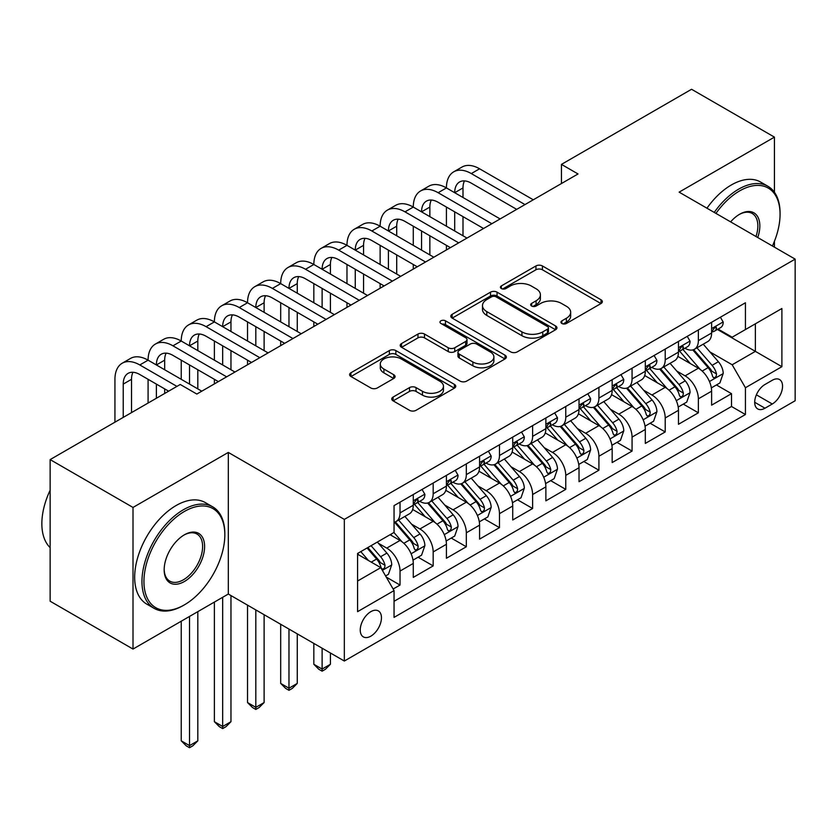 <?xml version="1.0" encoding="UTF-8"?>
<svg xmlns="http://www.w3.org/2000/svg" width="837" height="837" viewBox="0 0 837 837"><rect width="100%" height="100%" fill="white"/><g stroke="black" fill="none" stroke-linecap="round" stroke-linejoin="round"><path stroke-width="1.26" d="M561.878 323.48A3.222 1.862 0 0 0 566.429 323.48L601.008 303.528A4.604 2.657 0 0 0 602.347 301.644A4.604 2.657 0 0 0 601.008 299.772L542.439 265.957A4.604 2.657 0 0 0 535.931 265.957L501.363 285.909A3.222 1.862 0 0 0 500.411 287.227A3.222 1.862 0 0 0 501.363 288.545A3.222 1.862 0 0 0 505.914 288.545L510.392 285.961A14.721 8.506 0 0 1 531.213 285.961L536.088 288.775A14.721 8.506 0 0 1 540.409 294.791A14.721 8.506 0 0 1 536.088 300.797L531.621 303.381A3.222 1.862 0 0 0 530.679 304.699A3.222 1.862 0 0 0 531.621 306.018A3.222 1.862 0 0 0 536.172 306.018L540.65 303.433A14.721 8.506 0 0 1 561.47 303.433L566.356 306.248A14.721 8.506 0 0 1 570.667 312.264A14.721 8.506 0 0 1 566.356 318.269L561.878 320.853A3.222 1.862 0 0 0 560.936 322.172A3.222 1.862 0 0 0 561.878 323.48L561.878 320.853M370.854 636.151A15.003 8.663 120 0 0 380.647 622.927A15.003 8.663 120 0 0 378.345 610.905A15.003 8.663 120 0 0 370.854 611.648A15.003 8.663 120 0 0 361.05 624.873A15.003 8.663 120 0 0 363.352 636.894A15.003 8.663 120 0 0 370.854 636.151M393.087 397.073A4.604 2.657 0 0 0 391.737 398.956A4.604 2.657 0 0 0 393.087 400.829L409.523 410.318A4.604 2.657 0 0 0 416.031 410.318L454.418 388.148A4.604 2.657 0 0 0 455.767 386.275A4.604 2.657 0 0 0 454.418 384.392L395.859 350.577A4.604 2.657 0 0 0 389.351 350.577L350.954 372.747A4.604 2.657 0 0 0 349.604 374.631A4.604 2.657 0 0 0 350.954 376.504L370.801 387.96A4.604 2.657 0 0 0 377.309 387.96L393.735 378.481A4.604 2.657 0 0 0 395.085 376.598A4.604 2.657 0 0 0 393.735 374.725L383.901 369.044A12.304 7.104 0 0 1 380.291 364.011A12.304 7.104 0 0 1 387.887 357.451A12.304 7.104 0 0 1 401.31 358.989L439.864 381.253A12.304 7.104 0 0 1 443.464 386.275A12.304 7.104 0 0 1 435.868 392.835A12.304 7.104 0 0 1 422.455 391.297L416.031 387.594A4.604 2.657 0 0 0 409.523 387.594L393.087 397.073L393.087 400.829M228.313 452.419L133.01 507.442L50.136 459.597L50.136 601.217L133.01 649.062L228.313 594.04L344.331 661.031L344.331 519.4L228.313 452.419L228.313 594.04M774.434 192.259L774.434 137.122L679.131 192.144L795.15 259.125L344.331 519.4M774.434 137.122L691.561 89.277L561.449 164.387L561.449 183.533M50.136 459.597L180.248 384.476L196.821 394.049L578.032 173.96L561.449 164.387M510.716 351.896A4.604 2.657 0 0 0 517.224 351.896L555.611 329.726A4.604 2.657 0 0 0 556.961 327.853A4.604 2.657 0 0 0 555.611 325.97L497.042 292.155A4.604 2.657 0 0 0 490.534 292.155L452.147 314.325A4.604 2.657 0 0 0 450.798 316.208A4.604 2.657 0 0 0 452.147 318.081L510.716 351.896M442.208 324.181A3.222 1.862 0 0 1 445.472 324.63L445.472 320.812L505.014 355.181A4.604 2.657 0 0 1 506.364 357.064A4.604 2.657 0 0 1 505.014 358.937L466.627 381.107A4.604 2.657 0 0 1 460.12 381.107L401.551 347.292L401.551 343.536A4.604 2.657 0 0 0 400.201 345.419A4.604 2.657 0 0 0 401.551 347.292M401.551 343.536L417.977 334.047A4.604 2.657 0 0 1 424.485 334.047L448.245 347.763A4.604 2.657 0 0 0 454.753 347.763L465.644 341.475A4.604 2.657 0 0 0 466.994 339.592A4.604 2.657 0 0 0 465.644 337.719L440.921 323.438A3.222 1.862 0 0 1 439.98 322.119A3.222 1.862 0 0 1 441.967 320.404A3.222 1.862 0 0 1 445.472 320.812M393.139 589.018L400.023 585.053L386.265 577.101M378.439 543.307L386.757 548.109A18.749 10.829 60 0 1 400.023 571.075L413.279 563.427L413.279 577.394L433.168 565.906L418.082 557.201M411.584 524.171L419.912 528.974A18.749 10.829 60 0 1 433.168 551.939L446.424 544.28L446.424 558.258L466.314 546.77L451.237 538.065M444.729 505.025L453.058 509.838A18.749 10.829 60 0 1 466.314 532.803L479.58 525.144L479.58 539.112L499.469 527.634L484.382 518.93M477.885 485.889L486.203 490.702A18.749 10.829 60 0 1 499.469 513.667L512.725 506.008L512.725 519.976L532.614 508.498L517.528 499.783M511.03 466.753L519.358 471.555A18.749 10.829 60 0 1 532.614 494.521L545.87 486.872L545.87 500.84L565.76 489.363L550.683 480.647M544.176 447.617L552.504 452.419A18.749 10.829 60 0 1 565.76 475.385L579.026 467.737L579.026 481.704L598.915 470.216L583.828 461.511M577.331 428.481L585.649 433.284A18.749 10.829 60 0 1 598.915 456.249L612.171 448.59L612.171 462.568L632.061 451.08L616.974 442.375M610.476 409.335L618.805 414.148A18.749 10.829 60 0 1 632.061 437.113L645.317 429.454L645.317 443.422L665.206 431.944L650.129 423.24M643.622 390.199L651.95 395.001A18.749 10.829 60 0 1 665.206 417.977L678.472 410.318L678.472 424.286L698.361 412.808L698.361 398.83A18.749 10.829 -120 0 0 685.095 375.865L676.777 371.063M683.274 404.093L698.361 412.808M413.279 563.427A18.749 10.829 -120 0 0 400.023 540.451L390.073 534.717M446.424 544.28A18.749 10.829 -120 0 0 433.168 521.315L412.672 509.482M479.58 525.144A18.749 10.829 -120 0 0 466.314 502.179L445.818 490.346M512.725 506.008A18.749 10.829 -120 0 0 499.469 483.043L478.963 471.21M545.87 486.872A18.749 10.829 -120 0 0 532.614 463.907L512.118 452.064M579.026 467.737A18.749 10.829 -120 0 0 565.76 444.761L545.264 432.928M612.171 448.59A18.749 10.829 -120 0 0 598.915 425.625L578.409 413.792M645.317 429.454A18.749 10.829 -120 0 0 632.061 406.489L611.565 394.656M678.472 410.318A18.749 10.829 -120 0 0 665.206 387.353L644.71 375.52M772.279 380.27L764.987 384.476A14.532 8.391 120 0 0 755.487 397.282A14.532 8.391 120 0 0 757.715 408.937A14.532 8.391 120 0 0 764.987 408.215L772.279 403.999A14.532 8.391 120 0 0 781.768 391.193A14.532 8.391 120 0 0 779.54 379.548A14.532 8.391 120 0 0 772.279 380.27M344.331 661.031L795.15 400.745L795.15 259.125M357.587 581.024L380.793 567.632L394.049 590.598L394.049 617.392L745.432 414.524L745.432 387.73L732.166 364.765L709.922 351.927M394.049 590.598L357.587 611.648L357.587 553.466L394.049 532.416L394.049 505.621L745.432 302.764L745.432 329.558L781.894 308.497L781.894 366.679L745.432 387.73M419.735 501.311L419.912 501.415A18.749 10.829 60 0 0 429.287 502.346L442.543 494.688A18.749 10.829 -120 0 0 446.424 486.098L446.424 475.385M452.88 482.175L453.058 482.279A18.749 10.829 60 0 0 462.432 483.2L475.688 475.552A18.749 10.829 -120 0 0 479.58 466.962L479.58 456.249M486.035 463.039L486.203 463.133A18.749 10.829 60 0 0 495.577 464.064L508.844 456.416A18.749 10.829 -120 0 0 512.725 447.826L512.725 437.113M519.181 443.903L519.358 443.997A18.749 10.829 60 0 0 528.733 444.928L541.989 437.27A18.749 10.829 -120 0 0 545.87 428.69L545.87 417.966M552.326 424.757L552.504 424.861A18.749 10.829 60 0 0 561.878 425.792L575.134 418.134A18.749 10.829 -120 0 0 579.026 409.555L579.026 398.83M585.481 405.621L585.649 405.725A18.749 10.829 60 0 0 595.023 406.656L608.29 398.998A18.749 10.829 -120 0 0 612.171 390.408L612.171 379.695M618.627 386.485L618.805 386.589A18.749 10.829 60 0 0 628.179 387.51L641.435 379.862A18.749 10.829 -120 0 0 645.317 371.272L645.317 360.559M651.772 367.349L651.95 367.443A18.749 10.829 60 0 0 661.324 368.374L674.58 360.716A18.749 10.829 -120 0 0 678.472 352.136L678.472 341.423M394.049 601.311L731.507 406.489L731.507 393.662L711.617 405.15L711.617 391.182A18.749 10.829 -120 0 0 698.361 368.217L677.855 356.374M684.928 348.213L685.095 348.307A18.749 10.829 -120 0 0 694.469 349.238A18.749 10.829 -120 0 0 698.361 340.649L698.361 329.935M694.469 349.238L707.736 341.58A18.749 10.829 -120 0 0 711.617 333L711.617 322.276M400.023 502.179L400.023 512.893A18.749 10.829 60 0 1 396.131 521.482A18.749 10.829 60 0 1 394.049 522.236M396.131 521.482L409.398 513.824A18.749 10.829 -120 0 0 413.279 505.245L413.279 494.521M433.168 483.043L433.168 493.757A18.749 10.829 60 0 1 429.287 502.346M466.314 463.907L466.314 474.621A18.749 10.829 60 0 1 462.432 483.2M499.469 444.761L499.469 455.485A18.749 10.829 60 0 1 495.577 464.064M532.614 425.625L532.614 436.349A18.749 10.829 60 0 1 528.733 444.928M565.76 406.489L565.76 417.203A18.749 10.829 60 0 1 561.878 425.792M598.915 387.353L598.915 398.067A18.749 10.829 60 0 1 595.023 406.656M632.061 368.217L632.061 378.931A18.749 10.829 60 0 1 628.179 387.51M665.206 349.071L665.206 359.795A18.749 10.829 60 0 1 661.324 368.374M665.206 417.977L665.206 431.944M632.061 437.113L632.061 451.08M598.915 456.249L598.915 470.216M565.76 475.385L565.76 489.363M532.614 494.521L532.614 508.498M499.469 513.667L499.469 527.634M466.314 532.803L466.314 546.77M433.168 551.939L433.168 565.906M400.023 571.075L400.023 585.053M380.793 567.632L357.587 554.24M732.166 364.765L755.372 351.373L755.372 323.814L781.894 308.497M717.414 329.454L781.894 366.679M718.073 329.067L732.166 337.206L745.432 329.558M774.434 247.166L774.434 241.276M133.01 507.442L133.01 649.062M716.42 384.957L731.507 393.662M731.507 406.489L745.432 414.524M563.165 323.94L566.356 322.099A14.721 8.506 0 0 0 570.667 316.083L570.667 312.264M540.409 294.791L540.409 298.621A14.721 8.506 0 0 1 536.088 304.626L532.907 306.468M600.945 303.559L542.439 269.786A4.604 2.657 0 0 0 535.931 269.786L502.65 288.995M555.548 329.768L497.042 295.984A4.604 2.657 0 0 0 490.534 295.984L452.21 318.123M547.482 329.171A3.222 1.862 0 0 0 548.423 327.853A3.222 1.862 0 0 0 547.482 326.535L496.069 296.853A3.222 1.862 0 0 0 491.518 296.853L486.799 299.583A14.721 8.506 0 0 0 482.489 305.589A14.721 8.506 0 0 0 486.799 311.605L521.943 331.891A14.721 8.506 0 0 0 542.763 331.891L547.482 329.171L547.482 332.99A3.222 1.862 0 0 0 548.423 331.682L548.423 327.853M482.489 305.589L482.489 309.418A14.721 8.506 0 0 0 486.799 315.434L486.799 311.605M547.482 332.99L542.763 335.721A14.721 8.506 0 0 1 521.943 335.721L486.799 315.434M401.614 347.334L417.977 337.876L417.977 334.047M466.994 339.592L466.994 343.421A4.604 2.657 0 0 1 465.644 345.294L454.753 351.592A4.604 2.657 0 0 1 448.245 351.592L424.485 337.876A4.604 2.657 0 0 0 417.977 337.876M445.472 324.63L504.962 358.979M472.884 361.992A12.304 7.104 0 0 0 486.297 363.53A12.304 7.104 0 0 0 493.903 356.97A12.304 7.104 0 0 0 490.294 351.948L476.713 344.101A4.604 2.657 0 0 0 470.206 344.101L459.304 350.389A4.604 2.657 0 0 0 457.954 352.272A4.604 2.657 0 0 0 459.304 354.156L472.884 361.992L472.884 365.821A12.304 7.104 0 0 0 486.297 367.359A12.304 7.104 0 0 0 493.903 360.799L493.903 356.97M457.954 352.272L457.954 356.102A4.604 2.657 0 0 0 459.304 357.974L459.304 354.156M472.884 365.821L459.304 357.974M443.464 386.275L443.464 390.105A12.304 7.104 0 0 1 435.868 396.665A12.304 7.104 0 0 1 422.455 395.127L416.031 391.413A4.604 2.657 0 0 0 409.523 391.413L393.149 400.871M380.291 364.011L380.291 367.841A12.304 7.104 0 0 0 383.901 372.863L383.901 369.044M393.683 378.512L383.901 372.863M454.365 388.19L395.859 354.407A4.604 2.657 0 0 0 389.351 354.407L351.017 376.545M711.335 387.897L719.904 382.948L723.22 373.375A12.419 7.177 -120 0 0 718.376 361.72L703.237 344.185M700.203 369.42L682.887 349.385M690.347 363.593L680.303 351.958A29.766 17.19 -120 0 0 679.382 350.923M692.785 349.908L708.102 367.652A12.419 7.177 60 0 1 712.528 376.211L713.438 377.675L715.112 377.445L716.242 376.075L716.514 373.909A12.419 7.177 -120 0 0 712.078 365.35L696.939 347.815M693.685 349.625L710.142 368.678A6.33 3.651 60 0 1 711.743 371.157L716.514 373.909M720.395 317.213L723.22 322.088A12.419 7.177 60 0 1 720.647 327.581L714.348 331.222A12.419 7.177 -120 0 0 716.514 328.355L716.252 327.257L714.693 327.57L712.528 330.657A12.419 7.177 60 0 1 711.617 332.425M114.941 422.183L114.941 379.318A35.164 20.297 60 0 1 122.223 363.216L130.509 358.435A35.164 20.297 60 0 1 148.086 360.172A35.164 20.297 60 0 1 155.368 344.08L163.665 339.299A35.164 20.297 60 0 1 181.242 341.036A35.164 20.297 60 0 1 188.524 324.944L196.81 320.152A35.164 20.297 60 0 1 214.387 321.9A35.164 20.297 60 0 1 221.669 305.798L229.955 301.017A35.164 20.297 60 0 1 247.532 302.764A35.164 20.297 60 0 1 254.814 286.662L263.1 281.881A35.164 20.297 60 0 1 280.688 283.617A35.164 20.297 60 0 1 287.97 267.526L296.256 262.745A35.164 20.297 60 0 1 313.833 264.482A35.164 20.297 60 0 1 321.115 248.39L329.401 243.609A35.164 20.297 60 0 1 346.978 245.346A35.164 20.297 60 0 1 354.26 229.254L362.547 224.462A35.164 20.297 60 0 1 380.134 226.21A35.164 20.297 60 0 1 387.416 210.108L395.702 205.327A35.164 20.297 60 0 1 413.279 207.074A35.164 20.297 60 0 1 420.561 190.972L428.847 186.191A35.164 20.297 60 0 1 446.424 187.927A35.164 20.297 60 0 1 453.706 171.836L461.993 167.055A35.164 20.297 60 0 1 479.58 168.792L533.274 199.792M453.706 171.836A35.164 20.297 60 0 1 471.294 173.573L524.987 204.584M712.025 331.808L712.078 331.808A12.419 7.177 -120 0 0 714.348 331.222M516.701 209.365L471.294 183.146A23.436 13.528 -120 0 0 459.565 181.985A23.436 13.528 -120 0 0 454.711 192.719L462.997 187.927L462.997 197.501M464.472 180.907A23.436 13.528 -120 0 0 462.997 187.927M454.711 211.855L454.711 230.991M462.997 216.637L462.997 235.772M446.424 249.939L446.424 245.346M446.424 226.21L446.424 207.074M772.415 245.994A57.188 33.02 120 0 0 780.063 214.251A57.188 33.02 120 0 0 739.626 190.899A57.188 33.02 120 0 0 715.949 213.404M714.243 212.42A58.6 33.836 -60 0 1 738.632 189.172A58.6 33.836 -60 0 1 767.927 186.274A58.6 33.836 -60 0 1 780.063 213.1L780.063 214.251M730.628 221.878A28.594 16.51 -60 0 1 739.626 214.251L739.626 214.251A28.594 16.51 -60 0 1 757.736 237.52M706.951 208.204A58.6 33.836 -60 0 1 731.339 184.967A58.6 33.836 -60 0 1 760.634 182.058L767.927 186.274M755.999 236.515A27.192 15.694 120 0 0 752.222 213.477A27.192 15.694 120 0 0 739.123 214.544M183.397 605.433L184.391 604.858A57.188 33.02 120 0 0 224.829 534.812A57.188 33.02 120 0 0 184.391 511.459A57.188 33.02 120 0 0 143.943 581.506A57.188 33.02 120 0 0 184.391 604.858L183.397 605.433A58.6 33.836 -60 0 1 154.092 608.332A58.6 33.836 -60 0 1 145.115 561.376A58.6 33.836 -60 0 1 183.397 509.743A58.6 33.836 -60 0 1 212.692 506.835A58.6 33.836 -60 0 1 224.829 533.661L224.829 534.812M184.391 581.506A28.594 16.51 -60 0 1 164.167 569.83A28.594 16.51 -60 0 1 184.391 534.812L184.391 534.812A28.594 16.51 -60 0 1 204.605 546.488A28.594 16.51 -60 0 1 184.391 581.506M164.178 569.244A27.192 15.694 120 0 0 169.796 581.129A27.192 15.694 120 0 0 183.397 579.79A27.192 15.694 120 0 0 201.152 555.82A27.192 15.694 120 0 0 196.988 534.037A27.192 15.694 120 0 0 183.889 535.105M154.092 608.332L146.799 604.126A58.6 33.836 -60 0 1 137.823 557.17A58.6 33.836 -60 0 1 176.105 505.527A58.6 33.836 -60 0 1 205.4 502.629L212.692 506.835M50.136 547.628A58.6 33.836 -60 0 1 50.136 490.22M678.19 407.033L686.758 402.084L690.065 392.522A12.419 7.177 -120 0 0 685.231 380.856L670.081 363.321M667.047 388.567L649.742 368.521M657.202 382.729L647.158 371.094A29.766 17.19 -120 0 0 646.227 370.059M659.64 369.054L674.957 386.788A12.419 7.177 60 0 1 679.382 395.346L680.282 396.822L681.967 396.581L683.086 395.21L683.358 393.045A12.419 7.177 -120 0 0 678.933 384.486L663.783 366.951M660.539 368.761L676.997 387.813A6.33 3.651 60 0 1 678.587 390.293L683.358 393.045M645.045 426.169L653.603 421.231L656.919 411.658A12.419 7.177 -120 0 0 652.086 399.992L636.936 382.457M633.902 407.703L616.587 387.657M624.046 401.865L614.002 390.23A29.766 17.19 -120 0 0 613.082 389.195M626.484 388.19L641.801 405.924A12.419 7.177 60 0 1 646.237 414.482L647.137 415.958L648.821 415.717L649.941 414.357L650.213 412.181A12.419 7.177 -120 0 0 645.787 403.633L630.638 386.087M627.384 387.897L643.852 406.96A6.33 3.651 60 0 1 645.442 409.429L650.213 412.181M611.889 445.305L620.458 440.367L623.774 430.793A12.419 7.177 -120 0 0 618.93 419.128L603.791 401.593M600.757 426.839L583.441 406.803M590.901 421.001L580.857 409.377A29.766 17.19 -120 0 0 579.936 408.33M593.339 407.326L608.656 425.06A12.419 7.177 60 0 1 613.082 433.618L613.992 435.094L615.666 434.853L616.796 433.493L617.068 431.327A12.419 7.177 -120 0 0 612.632 422.769L597.492 405.234M594.239 407.033L610.696 426.096A6.33 3.651 60 0 1 612.297 428.565L617.068 431.327M578.744 464.451L587.312 459.503L590.619 449.929A12.419 7.177 -120 0 0 585.785 438.264L570.635 420.729M567.601 445.975L550.296 425.939M557.756 440.147L547.712 428.513A29.766 17.19 -120 0 0 546.781 427.477M560.194 426.462L575.511 444.196A12.419 7.177 60 0 1 579.936 452.754L580.847 454.229L582.521 453.999L583.64 452.629L583.912 450.463A12.419 7.177 -120 0 0 579.486 441.905L564.337 424.369M561.093 426.179L577.551 445.232A6.33 3.651 60 0 1 579.141 447.711L583.912 450.463M687.25 336.348L690.065 341.224A12.419 7.177 60 0 1 687.501 346.727L681.203 350.358A12.419 7.177 -120 0 0 683.358 347.501L683.097 346.392L681.548 346.706L679.382 349.793A12.419 7.177 60 0 1 678.472 351.561M420.561 190.972A35.164 20.297 60 0 1 438.138 192.719L446.424 187.927L500.128 218.938M438.138 192.719L491.842 223.72M678.88 350.944L678.933 350.944A12.419 7.177 -120 0 0 681.203 350.358M483.556 228.501L438.138 202.282A23.436 13.528 -120 0 0 426.42 201.121A23.436 13.528 -120 0 0 421.566 211.855L429.852 207.074L429.852 216.637M431.317 200.043A23.436 13.528 -120 0 0 429.852 207.074M421.566 230.991L421.566 250.127M429.852 235.772L429.852 254.919M413.279 269.075L413.279 264.482M413.279 245.346L413.279 226.21M654.105 355.484L656.919 360.36A12.419 7.177 60 0 1 654.346 365.863L648.047 369.494A12.419 7.177 -120 0 0 650.213 366.637L649.951 365.539L648.403 365.842L646.237 368.929A12.419 7.177 60 0 1 645.317 370.697M387.416 210.108A35.164 20.297 60 0 1 404.993 211.855L413.279 207.074L466.983 238.074M404.993 211.855L458.697 242.856M645.735 370.08L645.787 370.08A12.419 7.177 -120 0 0 648.047 369.494M450.4 247.637L404.993 221.418A23.436 13.528 -120 0 0 393.275 220.267A23.436 13.528 -120 0 0 388.42 230.991L396.707 226.21L396.707 235.772M398.171 219.179A23.436 13.528 -120 0 0 396.707 226.21M388.42 250.127L388.42 269.273M396.707 254.919L396.707 274.055M380.134 288.21L380.134 283.617M380.134 264.482L380.134 245.346M620.949 374.62L623.774 379.506A12.419 7.177 60 0 1 621.2 384.999L614.902 388.64A12.419 7.177 -120 0 0 617.068 385.773L616.806 384.675L615.247 384.978L613.082 388.075A12.419 7.177 60 0 1 612.171 389.843M354.26 229.254A35.164 20.297 60 0 1 371.848 230.991L380.134 226.21L433.828 257.21M371.848 230.991L425.541 261.991M612.59 389.215L612.632 389.215A12.419 7.177 -120 0 0 614.902 388.64M417.255 266.783L371.848 240.564A23.436 13.528 -120 0 0 360.119 239.403A23.436 13.528 -120 0 0 355.265 250.127L363.561 245.346L363.561 254.919M365.026 238.315A23.436 13.528 -120 0 0 363.561 245.346M355.265 269.273L355.265 288.409M363.561 274.055L363.561 293.191M346.978 307.357L346.978 302.764M346.978 283.617L346.978 264.482M587.804 393.767L590.619 398.642A12.419 7.177 60 0 1 588.055 404.135L581.757 407.776A12.419 7.177 -120 0 0 583.912 404.909L583.651 403.811L582.102 404.125L579.936 407.211A12.419 7.177 60 0 1 579.026 408.979M321.115 248.39A35.164 20.297 60 0 1 338.692 250.127L346.978 245.346L400.682 276.346M338.692 250.127L392.396 281.138M579.434 408.351L579.486 408.351A12.419 7.177 -120 0 0 581.757 407.776M384.11 285.919L338.692 259.7A23.436 13.528 -120 0 0 326.974 258.539A23.436 13.528 -120 0 0 322.119 269.273L330.406 264.482L330.406 274.055M331.881 257.461A23.436 13.528 -120 0 0 330.406 264.482M322.119 288.409L322.119 307.545M330.406 293.191L330.406 312.327M313.833 326.493L313.833 321.9M313.833 302.764L313.833 283.617M545.598 483.587L554.157 478.638L557.473 469.065A12.419 7.177 -120 0 0 552.64 457.41L537.49 439.875M534.456 465.121L517.151 445.075M524.6 459.283L514.556 447.649A29.766 17.19 -120 0 0 513.636 446.613M527.038 445.598L542.355 463.342A12.419 7.177 60 0 1 546.791 471.901L547.691 473.365L549.375 473.135L550.495 471.765L550.767 469.599A12.419 7.177 -120 0 0 546.341 461.041L531.192 443.505M527.938 445.315L544.406 464.368A6.33 3.651 60 0 1 545.996 466.847L550.767 469.599M554.659 412.903L557.473 417.778A12.419 7.177 60 0 1 554.9 423.271L548.601 426.912A12.419 7.177 -120 0 0 550.767 424.056L550.505 422.947L548.957 423.26L546.791 426.347A12.419 7.177 60 0 1 545.87 428.115M287.97 267.526A35.164 20.297 60 0 1 305.547 269.273L313.833 264.482L367.537 295.492M305.547 269.273L359.251 300.274M546.289 427.498L546.341 427.498A12.419 7.177 -120 0 0 548.601 426.912M350.965 305.055L305.547 278.836A23.436 13.528 -120 0 0 293.829 277.675A23.436 13.528 -120 0 0 288.974 288.409L297.261 283.617L297.261 293.191M298.725 276.597A23.436 13.528 -120 0 0 297.261 283.617M288.974 307.545L288.974 326.681M297.261 312.327L297.261 331.462M280.688 345.629L280.688 341.036M280.688 321.9L280.688 302.764M512.443 502.723L521.012 497.774L524.328 488.212A12.419 7.177 -120 0 0 519.484 476.546L504.345 459.011M501.311 484.257L483.995 464.211M491.455 478.419L481.411 466.784A29.766 17.19 -120 0 0 480.49 465.749M493.893 464.744L509.21 482.478A12.419 7.177 60 0 1 513.646 491.037L514.546 492.512L516.22 492.271L517.35 490.9L517.622 488.735A12.419 7.177 -120 0 0 513.186 480.176L498.046 462.641M494.793 464.451L511.25 483.514A6.33 3.651 60 0 1 512.851 485.983L517.622 488.735M322.119 648.204L322.119 669.066L330.406 664.285L330.406 652.986M330.406 664.285L325.436 669.265L322.119 671.169L318.803 669.265L313.833 664.285L313.833 643.423M313.833 664.285L322.119 669.066L322.119 671.169M521.514 432.038L524.328 436.914A12.419 7.177 60 0 1 521.754 442.417L515.456 446.048A12.419 7.177 -120 0 0 517.622 443.191L517.36 442.082L515.801 442.396L513.646 445.483A12.419 7.177 60 0 1 512.725 447.251M254.814 286.662A35.164 20.297 60 0 1 272.402 288.409L280.688 283.617L334.382 314.628M272.402 288.409L326.095 319.41M513.144 446.634L513.186 446.634A12.419 7.177 -120 0 0 515.456 446.048M317.809 324.191L272.402 297.972A23.436 13.528 -120 0 0 260.673 296.811A23.436 13.528 -120 0 0 255.819 307.545L264.115 302.764L264.115 312.327M265.58 295.733A23.436 13.528 -120 0 0 264.115 302.764M255.819 326.681L255.819 345.817M264.115 331.462L264.115 350.609M247.532 364.765L247.532 360.172M247.532 341.036L247.532 321.9M479.298 521.859L487.866 516.921L491.173 507.348A12.419 7.177 -120 0 0 486.339 495.682L471.189 478.147M468.155 503.393L450.85 483.347M458.31 497.555L448.266 485.92A29.766 17.19 -120 0 0 447.335 484.885M460.748 483.88L476.065 501.614A12.419 7.177 60 0 1 480.49 510.172L481.401 511.648L483.075 511.407L484.194 510.047L484.466 507.881A12.419 7.177 -120 0 0 480.04 499.323L464.891 481.788M461.647 483.587L478.105 502.65A6.33 3.651 60 0 1 479.695 505.119L484.466 507.881M288.974 629.068L288.974 688.202L297.261 683.421L297.261 633.85M297.261 683.421L292.291 688.401L288.974 690.316L285.658 688.401L280.688 683.421L280.688 624.287M280.688 683.421L288.974 688.202L288.974 690.316M488.358 451.174L491.173 456.06A12.419 7.177 60 0 1 488.609 461.553L482.311 465.184A12.419 7.177 -120 0 0 484.466 462.327L484.204 461.229L482.656 461.532L480.49 464.619A12.419 7.177 60 0 1 479.58 466.387M221.669 305.798A35.164 20.297 60 0 1 239.246 307.545L247.532 302.764L301.236 333.764M239.246 307.545L292.95 338.546M479.988 465.77L480.04 465.77A12.419 7.177 -120 0 0 482.311 465.184M284.664 343.337L239.246 317.118A23.436 13.528 -120 0 0 227.528 315.957A23.436 13.528 -120 0 0 222.673 326.681L230.96 321.9L230.96 331.462M232.435 314.869A23.436 13.528 -120 0 0 230.96 321.9M222.673 345.817L222.673 364.963M230.96 350.609L230.96 369.745M214.387 383.901L214.387 379.307M214.387 360.172L214.387 341.036M446.152 540.995L454.711 536.057L458.027 526.483A12.419 7.177 -120 0 0 453.194 514.818L438.044 497.283M435.01 522.529L417.705 502.493M425.165 516.691L415.11 505.067A29.766 17.19 -120 0 0 414.189 504.031M427.592 503.016L442.919 520.75A12.419 7.177 60 0 1 447.345 529.308L448.245 530.784L449.929 530.543L451.049 529.183L451.321 527.017A12.419 7.177 -120 0 0 446.895 518.459L431.746 500.924M428.492 502.723L444.96 521.786A6.33 3.651 60 0 1 446.55 524.265L451.321 527.017M255.819 609.932L255.819 707.349L264.115 702.557L264.115 614.714M264.115 702.557L259.135 707.537L255.819 709.452L252.512 707.537L247.532 702.557L247.532 605.141M247.532 702.557L255.819 707.349L255.819 709.452M455.213 470.31L458.027 475.196A12.419 7.177 60 0 1 455.454 480.689L449.155 484.33A12.419 7.177 -120 0 0 451.321 481.463L451.059 480.365L449.511 480.668L447.345 483.765A12.419 7.177 60 0 1 446.424 485.533M188.524 324.944A35.164 20.297 60 0 1 206.101 326.681L214.387 321.9L268.091 352.9M206.101 326.681L259.805 357.681M446.843 484.905L446.895 484.905A12.419 7.177 -120 0 0 449.155 484.33M251.518 362.473L206.101 336.254A23.436 13.528 -120 0 0 194.383 335.093A23.436 13.528 -120 0 0 189.528 345.817L197.814 341.036L197.814 350.609M199.279 334.005A23.436 13.528 -120 0 0 197.814 341.036M189.528 364.963L189.528 384.099M197.814 369.745L197.814 388.881M181.242 379.307L181.242 360.172M412.997 560.141L421.566 555.193L424.882 545.619A12.419 7.177 -120 0 0 420.038 533.954L404.899 516.419M401.865 541.665L393.934 532.489M392.009 535.837L390.722 534.341M394.447 522.152L409.764 539.896A12.419 7.177 60 0 1 414.2 548.444L415.1 549.919L416.774 549.689L417.904 548.319L418.176 546.153A12.419 7.177 -120 0 0 413.74 537.595L398.6 520.059M395.346 521.87L411.804 540.922A6.33 3.651 60 0 1 413.405 543.401L418.176 546.153M222.673 597.294L222.673 726.485L230.96 721.703L230.96 595.578M230.96 721.703L225.99 726.673L222.673 728.588L219.357 726.673L214.387 721.703L214.387 602.085M214.387 721.703L222.673 726.485L222.673 728.588M422.068 489.457L424.882 494.332A12.419 7.177 60 0 1 422.308 499.825L416.01 503.466A12.419 7.177 -120 0 0 418.176 500.599L417.914 499.501L416.355 499.815L414.2 502.901A12.419 7.177 60 0 1 413.279 504.669M155.368 344.08A35.164 20.297 60 0 1 172.956 345.817L181.242 341.036L234.935 372.036M172.956 345.817L226.649 376.828M413.698 504.052L413.74 504.041A12.419 7.177 -120 0 0 416.01 503.466M218.363 381.609L172.956 355.39A23.436 13.528 -120 0 0 161.238 354.229A23.436 13.528 -120 0 0 156.383 364.963L164.669 360.172L164.669 369.745M166.134 353.151A23.436 13.528 -120 0 0 164.669 360.172M156.383 384.099L156.383 398.255M164.669 388.881L164.669 393.474M148.086 403.047L148.086 379.307M385.595 575.961L388.42 574.328L391.726 564.766A12.419 7.177 -120 0 0 386.893 553.1L377.361 542.052M368.458 560.508L360.789 551.625M358.864 554.973L357.587 553.498M367.077 547.984L376.619 559.032A12.419 7.177 60 0 1 381.044 567.591L381.954 569.055L383.628 568.825L384.748 567.455L385.02 565.289A12.419 7.177 -120 0 0 380.594 556.731L371.063 545.693M367.851 547.544L378.659 560.058A6.33 3.651 60 0 1 380.26 562.537L385.02 565.289M189.528 616.44L189.528 745.621L197.814 740.839L197.814 611.648M197.814 740.839L192.845 745.809L189.528 747.723L186.212 745.809L181.242 740.839L181.242 621.221M181.242 740.839L189.528 745.621L189.528 747.723M122.223 363.216A35.164 20.297 60 0 1 139.8 364.963L148.086 360.172L201.79 391.182M139.8 364.963L176.931 386.391M168.645 391.182L139.8 374.526A23.436 13.528 -120 0 0 128.082 373.365A23.436 13.528 -120 0 0 123.227 384.099L123.227 417.401M132.989 372.287A23.436 13.528 -120 0 0 131.514 379.318L131.514 412.61M386.757 548.109L400.023 540.451M419.912 528.974L433.168 521.315M453.058 509.838L466.314 502.179M486.203 490.702L499.469 483.043M519.358 471.555L532.614 463.907M552.504 452.419L565.76 444.761M585.649 433.284L598.915 425.625M618.805 414.148L632.061 406.489M651.95 395.001L665.206 387.353M685.095 375.865L698.361 368.217M698.361 340.649L711.617 333M400.023 512.893L413.279 505.245M433.168 493.757L446.424 486.098M466.314 474.621L479.58 466.962M499.469 455.485L512.725 447.826M532.614 436.349L545.87 428.69M565.76 417.203L579.026 409.555M598.915 398.067L612.171 390.408M632.061 378.931L645.317 371.272M665.206 359.795L678.472 352.136M698.361 398.83L711.617 391.182M756.386 394.823L772.279 403.999M754.712 402.283L764.987 408.215M566.356 322.099L566.356 318.269M531.621 306.018L531.621 303.381M536.088 304.626L536.088 300.797M501.363 288.545L501.363 285.909M535.931 269.786L535.931 265.957M542.439 269.786L542.439 265.957M601.008 303.528L601.008 299.772M452.147 318.081L452.147 314.325M490.534 295.984L490.534 292.155M497.042 295.984L497.042 292.155M555.611 329.726L555.611 325.97M521.943 335.721L521.943 331.891M542.763 335.721L542.763 331.891M424.485 337.876L424.485 334.047M448.245 351.592L448.245 347.763M454.753 351.592L454.753 347.763M465.644 345.294L465.644 341.475M505.014 358.937L505.014 355.181M409.523 391.413L409.523 387.594M416.031 391.413L416.031 387.594M422.455 395.127L422.455 391.297M393.735 378.481L393.735 374.725M350.954 376.504L350.954 372.747M389.351 354.407L389.351 350.577M395.859 354.407L395.859 350.577M454.418 388.148L454.418 384.392M709.441 381.526L723.137 373.616M712.078 365.35L718.376 361.72M702.18 371.073L708.102 367.652M723.137 321.942L711.617 328.596M479.58 168.792L471.294 173.573M714.903 327.434L716.514 328.355M676.296 400.661L689.991 392.762M678.933 384.486L685.231 380.856M669.025 390.209L674.957 386.788M643.14 419.797L656.836 411.898M645.787 403.633L652.086 399.992M635.879 409.345L641.801 405.924M609.995 438.944L623.691 431.034M612.632 422.769L618.93 419.128M602.734 428.481L608.656 425.06M576.85 458.08L590.545 450.17M579.486 441.905L585.785 438.264M569.578 447.617L575.511 444.196M689.991 341.088L678.472 347.732M681.757 346.57L683.358 347.501M656.836 360.224L645.317 366.878M648.612 365.706L650.213 366.637M623.691 379.36L612.171 386.014M615.457 384.853L617.068 385.773M590.545 398.496L579.026 405.15M582.311 403.989L583.912 404.909M543.705 477.216L557.39 469.306M546.341 461.041L552.64 457.41M536.433 466.764L542.355 463.342M557.39 417.632L545.87 424.286M549.166 423.124L550.767 424.056M510.549 496.351L524.244 488.452M513.186 480.176L519.484 476.546M503.288 485.899L509.21 482.478M524.244 436.778L512.725 443.422M516.01 442.26L517.622 443.191M477.404 515.487L491.099 507.588M480.04 499.323L486.339 495.682M470.143 505.035L476.065 501.614M491.099 455.914L479.58 462.568M482.865 461.396L484.466 462.327M444.259 534.634L457.944 526.724M446.895 518.459L453.194 514.818M436.987 524.171L442.919 520.75M457.944 475.05L446.424 481.704M449.72 480.543L451.321 481.463M411.103 553.77L424.798 545.86M413.74 537.595L420.038 533.954M403.842 543.307L409.764 539.896M424.798 494.186L413.279 500.84M416.564 499.679L418.176 500.599M382.373 570.363L391.653 564.996M380.594 556.731L386.893 553.1M371.251 562.129L376.619 559.032M131.514 379.318L123.227 384.099"/></g></svg>
